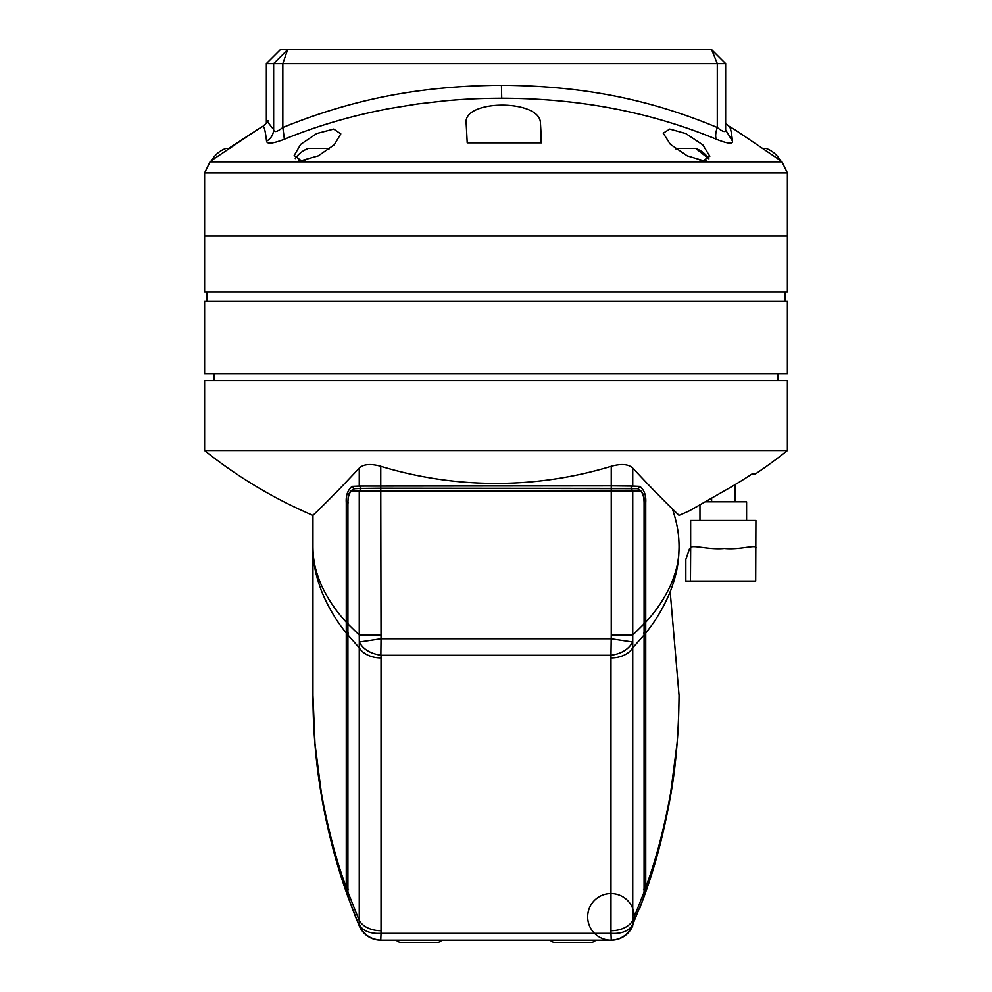 <?xml version="1.0" encoding="UTF-8"?>
<svg xmlns="http://www.w3.org/2000/svg" width="992" height="992" viewBox="0 0 992 992"><rect width="100%" height="100%" fill="white"/><g stroke="black" fill="none" stroke-linecap="round" stroke-linejoin="round"><path stroke-width="1.49" d="M694.598 148.44L695.764 148.44A26.846 26.846 0 0 1 708.933 158.856L695.764 148.44L677.276 148.44L693.52 148.44M706.391 160.332L699.968 160.332M677.276 148.44L675.949 148.961A26.846 26.846 0 0 1 677.276 148.44M644.106 502.696L644.106 623.336M416.975 940.168L380.754 940.168A23.312 23.312 0 0 1 372.831 938.779A23.312 23.312 0 0 0 380.754 940.168L380.754 940.168A23.312 23.312 0 0 1 372.831 938.779A23.312 23.312 0 0 0 380.754 940.168L381.027 933.348C370.252 933.931 363.01 931.042 359.302 924.668C362.998 934.204 370.19 939.374 380.866 940.168L610.973 940.168C621.302 939.684 628.544 934.526 632.698 924.668L632.747 920.588L644.093 892.056L644.081 502.696C643.92 495.826 642.506 491.945 639.828 491.04L352.172 491.04C349.494 491.945 348.08 495.826 347.919 502.696L347.919 623.336L347.894 502.696M644.106 634L644.093 635.016L632.747 647.788L632.747 635.054L611.246 635.054L610.973 655.266C621.302 653.84 628.544 649.425 632.698 642.022L610.973 638.786L381.027 638.786L380.866 655.253C370.19 653.554 362.998 649.152 359.302 642.022L359.253 647.788L347.907 635.016L347.907 892.056L359.253 920.588L359.253 925.858A23.312 23.312 0 0 0 370.834 937.961A23.312 23.312 0 0 1 359.253 925.858A596.762 596.762 0 0 1 352.247 908.362L346.134 891.213M204.612 450.554L787.388 450.554L787.388 380.618L204.612 380.618L204.612 450.554A466.215 466.215 0 0 0 312.951 515.394C312.79 515.257 325.475 504.258 359.253 468.112C363.531 464.107 370.698 463.5 380.754 466.302A396.8 396.8 0 0 0 611.246 466.302C621.302 463.5 628.469 464.107 632.747 468.112L632.747 486.068L639.865 486.378L637.682 488.709L380.754 488.176L381.027 638.786L359.302 642.022L359.253 635.054L347.907 623.906L347.907 635.016L347.907 623.844M619.169 938.779A23.312 23.312 0 0 1 611.246 940.168C621.203 939.722 628.37 934.948 632.747 925.858A23.312 23.312 0 0 1 621.166 937.961A13.987 13.987 0 0 1 619.169 938.779A23.312 23.312 0 0 1 611.63 940.168A23.312 23.312 0 0 0 619.169 938.779A23.312 23.312 0 0 1 611.246 940.168L522.809 940.168L611.246 940.168L610.973 933.348C621.414 934.03 628.655 931.141 632.698 924.668L644.093 896.656L644.23 891.448L644.106 896.594M432.971 940.168L426.027 940.168M463.128 940.168L451.707 940.168M644.093 623.844L632.747 635.054L632.747 490.73L630.602 488.399L637.757 488.709L639.828 491.04M414.606 940.168L380.754 940.168A23.312 23.312 0 0 1 359.253 925.858A23.312 23.312 0 0 0 370.834 937.961A23.312 23.312 0 0 1 359.253 925.858L359.253 925.858A596.762 596.762 0 0 1 352.247 908.362L347.919 896.669M347.795 891.275L347.907 896.656L359.253 925.858A23.312 23.312 0 0 0 380.754 940.168M643.523 623.336L645.73 623.398L645.742 622.12C655.848 611.394 664.144 599.069 670.654 585.144C676.011 571.962 678.838 562.848 679.049 547.051C678.838 565.13 676.023 575.558 670.654 590.649C664.144 606.596 655.848 620.707 645.742 632.983L645.742 891.982L639.753 908.362L644.081 896.669A2.331 2.331 0 0 0 644.093 896.632L644.081 896.669M621.166 937.961A23.312 23.312 0 0 0 632.747 925.858A23.312 23.312 0 0 1 621.166 937.961A23.312 23.312 0 0 0 632.747 925.858M347.919 891.659L347.907 896.656A2.331 2.331 0 0 1 347.907 896.632L347.894 896.594M787.388 236.084L204.612 236.084L787.388 236.084L787.388 292.032L204.612 292.032L204.612 172.943L787.388 172.943L787.388 236.084M222.096 150.139A26.846 26.846 0 0 1 225.816 148.44L230.07 148.44L225.816 148.44L222.096 150.139A26.846 26.846 0 0 0 211.742 160.332L212.387 160.332M228.594 148.44L258.366 129.072L211.742 160.332M765.018 148.44L766.184 148.44A26.846 26.846 0 0 1 780.258 160.332C776.972 154.702 772.272 150.747 766.184 148.44L763.939 148.44M325.562 148.44L326.728 148.44A26.846 26.846 0 0 1 328.885 149.346L326.728 148.44L308.252 148.44L324.483 148.44M305.3 160.332L298.456 160.332M304.532 150.139A26.846 26.846 0 0 1 308.252 148.44L304.532 150.139A26.846 26.846 0 0 0 295.269 158.571M442.382 940.168L438.526 942.4L399.627 942.4L395.758 940.168M553.499 942.4L592.373 942.4L596.242 940.168L549.642 940.168L553.499 942.4M778.063 373.624L778.063 380.618M213.937 373.624L213.937 380.618M787.388 301.357L787.388 373.624L204.612 373.624L204.612 301.357L787.388 301.357M368.268 936.274A13.987 13.987 0 0 0 374.505 939.226M746.592 520.478L746.592 501.828L705.436 501.828M755.904 520.478L690.643 520.478L690.655 548.452L689.614 548.452L685.807 559.5L685.807 581.089L755.693 581.089L755.916 520.478M755.904 547.423L755.904 548.142C757.38 543.901 740.28 550.138 724.334 548.452C708.499 550.138 690.246 543.901 690.668 548.142L690.457 581.089M632.747 468.112C667.455 505.226 678.689 514.712 679.049 515.394A466.215 466.215 0 0 0 689.477 510.781L731.439 486.812A464.33 464.33 0 0 0 752.196 473.854L755.606 473.854A466.215 466.215 0 0 0 787.388 450.554M349.643 901.418L346.258 891.982C324.099 828.097 312.988 762.575 312.951 695.404C313.199 717.055 313.894 733.336 315.047 744.26L321.346 792.831C327.844 828.494 336.152 860.052 346.258 887.493L346.27 891.969C335.953 863.127 327.645 830.837 321.346 795.113L315.047 745.401L312.951 695.404L312.951 547.051C313.162 562.848 315.977 571.962 321.346 585.144C327.856 599.069 336.152 611.394 346.258 622.12L346.258 632.983C336.152 620.707 327.856 606.596 321.346 590.649C315.989 575.558 313.162 565.142 312.951 547.051L312.951 515.394M347.783 622.12L346.258 622.12L346.258 502.696C345.762 495.454 347.721 490.011 352.135 486.378L359.253 486.068L361.299 488.399L380.754 488.176L361.398 488.399L359.253 490.73L359.253 635.054L380.754 635.054M352.011 907.742L352.247 908.362M352.172 491.04L354.342 488.709L361.398 488.399L630.602 488.399L632.747 486.068L611.246 485.844L611.246 635.054M611.246 466.302L611.246 485.844L359.253 486.068L359.253 468.112M347.919 502.696L347.783 502.696C348.539 497.364 346.865 492.416 354.243 488.709L352.135 486.378M755.606 473.854L752.196 473.854M707.99 500.39L706.664 501.134M697.103 506.528L695.169 507.606M693.408 508.598L692.118 509.318M690.705 510.099L689.477 510.781M679.049 515.394L672.452 508.983C677.152 523.553 678.999 533.473 679.049 547.051M639.865 486.378C644.279 490.011 646.238 495.454 645.742 502.696L645.742 622.12L644.217 622.12M644.217 888.522A2.331 1.649 0 0 0 645.742 887.493C655.848 860.052 664.156 828.494 670.654 792.831L676.953 744.26C678.106 733.348 678.801 717.067 679.049 695.404L670.195 591.815M346.27 623.398L348.477 623.336M346.27 632.065L348.477 633.231M346.27 888.373L348.477 889.452M346.258 891.982L348.477 893.544M645.73 623.398L645.742 632.983A2.331 1.649 180 0 1 644.23 634.012M643.523 893.544L645.73 891.969C655.712 864.144 663.884 832.623 670.27 797.407C675.726 768.044 678.652 734.043 679.049 695.404M645.73 632.065L643.523 633.231M643.523 889.452L645.73 888.373M639.753 908.362L645.866 891.213M645.742 891.982A2.331 2.331 0 0 1 644.267 893.432A2.331 2.331 0 0 0 645.742 891.982L643.535 893.544M687.282 155.868L670.369 144.336L663.214 133.188L669.774 129.072L685.757 133.536L702.77 144.832L709.826 156.24L703.278 160.667L687.282 155.868M467.207 142.848A464.74 15.116 -90 0 0 466.141 123.033C463.19 99.25 540.305 99.076 540.442 123.033A464.74 15.116 90 0 1 541.508 142.848L467.207 142.848M318.246 155.868L301.258 160.667L294.178 155.496L300.675 144.348L316.733 133.536L333.709 129.072L340.802 133.895L334.217 144.82L318.246 155.868M211.742 160.555A466.215 466.215 0 0 0 210.019 161.894L781.981 161.894A466.215 466.215 0 0 0 778.658 159.328L735.233 129.94A466.215 466.215 0 0 0 729.232 126.406A403.756 13.132 90 0 1 732.518 141.211C732.753 144.299 727.347 143.642 716.323 139.24C650.578 112.009 579.043 98.332 501.716 98.208C482.162 98.332 468.112 98.766 445.594 100.762L417.533 103.974L389.496 108.537C352.346 115.506 317.304 125.748 284.382 139.24C272.998 143.642 267.059 144.299 266.55 141.211A403.756 13.132 -90 0 0 263.016 126.344A403.756 13.132 -90 0 0 262.768 126.406C266.91 122.81 268.646 120.875 267.976 120.615M680.351 49.6L309.02 49.6M267.443 121.768L273.643 129.555C273.904 132.73 276.966 132.048 282.832 127.509C362.663 94.947 432.252 85.845 501.431 85.25C570.586 85.845 639.468 94.947 717.29 127.509C722.97 132.048 725.747 132.73 725.636 129.555L725.648 63.587L266.352 63.587L280.339 49.6L266.352 63.587L266.352 123.355M725.636 129.977L732.518 141.211M705.411 49.6L696.967 49.6M304.172 49.6L292.987 49.6M289.689 49.6L286.589 49.6M286.614 49.6L294.116 49.6M304.842 49.6L678.776 49.6M688.361 49.6L693.73 49.6M716.323 139.24C715.195 136.71 715.517 132.804 717.29 127.509L717.29 63.587L711.661 49.6L725.648 63.587L711.661 49.6L280.339 49.6M725.648 63.587L725.636 129.555M266.55 141.211C271.064 138.483 273.432 134.59 273.643 129.555L273.643 63.587L287.618 49.6L282.832 63.587L282.832 127.509L284.382 139.24M540.442 123.033L540.442 142.848L541.508 142.848M644.081 502.696L645.742 502.696M644.081 623.336L644.205 634.682M610.973 655.266L381.027 655.266L381.027 933.348L610.973 933.348L610.973 655.266M611.246 930.707A23.312 16.48 0 0 0 632.747 920.588L632.747 647.788A23.312 16.48 180 0 1 611.246 657.907M380.754 657.907A23.312 16.48 180 0 1 359.253 647.788L359.253 920.588A23.312 16.48 0 0 0 380.754 930.707M644.081 635.426L644.081 891.659M347.795 634.682L347.919 635.426M347.894 634L347.783 891.101M685.832 559.401L685.832 581.089M380.754 466.302L380.754 488.176L630.701 488.399M347.783 888.522A2.331 1.649 0 0 1 346.258 887.493L346.258 632.983L348.465 634.086M346.258 502.696L348.465 502.696M266.364 123.343L266.364 63.587M501.431 85.25L501.716 98.208M785.056 292.032L785.056 301.357M206.944 292.032L206.944 301.357M610.973 940.168A23.312 23.312 0 0 0 631.16 905.2A23.312 23.312 0 0 0 590.786 905.2A23.312 23.312 0 0 0 610.973 940.168M354.243 488.709L361.299 488.399M637.757 488.709C642.531 491.028 644.676 495.69 644.217 502.696M734.936 484.741L734.936 501.828M699.968 504.916L699.968 520.478M711.624 498.306L711.624 501.828M348.465 893.544L346.493 892.465M781.981 161.894L787.388 172.943M725.648 129.791L725.722 131.142M725.648 123.355L729.232 126.406M705.337 49.6L704.568 49.6M703.886 49.6L701.146 49.6M699.844 49.6L696.781 49.6M294.822 49.6L298.046 49.6M298.84 49.6L302.3 49.6M286.676 49.6L287.333 49.6M287.618 49.6L290.693 49.6M292.256 49.6L293.223 49.6M293.533 49.6L295.095 49.6M693.334 49.6L689.7 49.6M262.768 126.406A466.215 466.215 0 0 0 256.767 129.94M210.019 161.894L204.612 172.943"/></g></svg>
